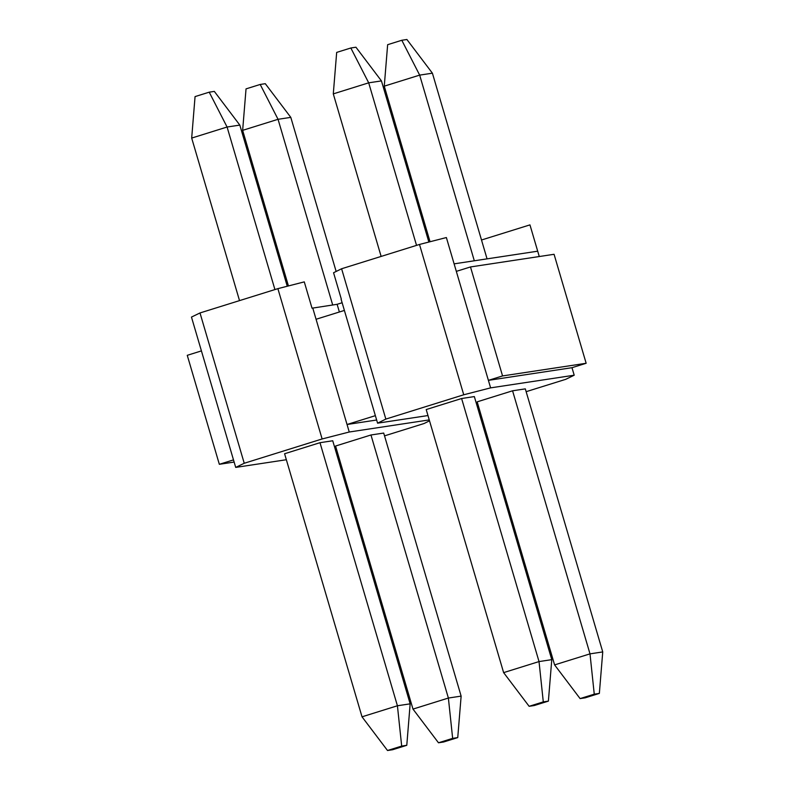 <?xml version="1.0" encoding="UTF-8"?>
<svg xmlns="http://www.w3.org/2000/svg" width="790" height="790" viewBox="0 0 790 790"><rect width="100%" height="100%" fill="white"/><g stroke="black" fill="none" stroke-linecap="round" stroke-linejoin="round"><path stroke-width="1.19" d="M580.097 698.597L585.192 697.827L599.353 693.403L594.258 694.173L580.097 698.597L594.258 694.173L590.002 653.863L602.74 651.928L525.32 388.868L602.74 651.928L590.002 653.863L512.572 390.793L590.002 653.863L554.6 664.904L477.17 401.843L554.6 664.904L590.002 653.863L594.258 694.173L599.353 693.403L602.74 651.928L599.353 693.403L585.192 697.827L580.097 698.597L554.6 664.904L580.097 698.597M487.055 258.863L432.406 73.184L419.668 75.119L474.316 260.789L419.668 75.119L384.266 86.159L430.046 241.74L384.266 86.159L419.668 75.119L401.804 40.27L406.899 39.5L401.804 40.27L387.643 44.694L401.804 40.27L419.668 75.119L432.406 73.184L487.055 258.863M387.643 44.694L384.266 86.159L387.643 44.694M432.406 73.184L406.899 39.5L432.406 73.184M529.132 706.309L534.228 705.539L548.388 701.125L543.293 701.895L529.132 706.309L543.293 701.895L539.027 661.576L551.775 659.65L474.346 396.58L551.775 659.65L539.027 661.576L461.607 398.516L539.027 661.576L503.625 672.626L426.205 409.556L503.625 672.626L539.027 661.576L543.293 701.895L548.388 701.125L551.775 659.65L548.388 701.125L534.228 705.539L529.132 706.309L503.625 672.626L529.132 706.309M428.861 242.046L381.442 80.906L368.693 82.832L416.537 245.374L368.693 82.832L333.291 93.882L381.135 256.424L333.291 93.882L368.693 82.832L350.839 47.993L355.935 47.212L350.839 47.993L336.678 52.407L350.839 47.993L368.693 82.832L381.442 80.906L428.861 242.046M336.678 52.407L333.291 93.882L336.678 52.407M381.442 80.906L355.935 47.212L381.442 80.906M438.49 742.788L443.585 742.008L457.746 737.593L452.65 738.364L438.49 742.788L452.65 738.364L448.384 698.044L461.133 696.118L383.703 433.058L461.133 696.118L448.384 698.044L370.964 434.984L448.384 698.044L412.982 709.094L335.562 446.034L412.982 709.094L448.384 698.044L452.65 738.364L457.746 737.593L461.133 696.118L457.746 737.593L443.585 742.008L438.49 742.788L412.982 709.094L438.49 742.788M336.145 271.464L290.799 117.374L278.05 119.3L332.699 304.979L278.05 119.3L242.649 130.35L288.439 285.941L242.649 130.35L278.05 119.3L260.196 84.461L265.292 83.691L260.196 84.461L246.036 88.875L260.196 84.461L278.05 119.3L290.799 117.374L336.145 271.464M246.036 88.875L242.649 130.35L246.036 88.875M290.799 117.374L265.292 83.691L290.799 117.374M387.515 750.5L392.62 749.73L406.781 745.306L401.685 746.086L387.515 750.5L401.685 746.086L397.419 705.766L410.158 703.841L332.738 440.771L410.158 703.841L397.419 705.766L319.99 442.696L397.419 705.766L362.018 716.816L284.588 453.746L362.018 716.816L397.419 705.766L401.685 746.086L406.781 745.306L410.158 703.841L406.781 745.306L392.62 749.73L387.515 750.5L362.018 716.816L387.515 750.5M287.254 286.237L239.824 125.097L227.086 127.022L274.92 289.565L227.086 127.022L191.684 138.072L239.518 300.615L191.684 138.072L227.086 127.022L209.222 92.173L214.327 91.403L209.222 92.173L195.061 96.597L209.222 92.173L227.086 127.022L239.824 125.097L287.254 286.237M195.061 96.597L191.684 138.072L195.061 96.597M239.824 125.097L214.327 91.403L239.824 125.097M454.112 263.85L537.694 251.19L539.274 256.533L529.952 224.883L537.694 251.19L454.112 263.85L446.37 237.543L419.49 244.456L446.37 237.543L488.398 380.355L502.559 375.931L586.15 363.272L554.067 254.291L470.485 266.951L502.559 375.931L470.485 266.951L456.324 271.365L454.112 263.85M312.02 308.189L337.123 304.308L342.129 302.748L337.123 304.308L312.02 308.189L304.278 281.882L277.882 288.646L304.278 281.882L312.02 308.189M341.073 299.163L344.391 310.431L316.069 319.269L347.037 424.497L375.369 415.659L344.391 310.431L377.581 423.173L427.963 415.55L377.581 423.173L385.846 419.085L377.581 423.173L375.369 415.659L347.037 424.497L312.751 308.001L316.069 319.269L344.391 310.431L341.073 299.163M554.067 254.291L586.15 363.272L571.99 367.696L574.202 375.211L490.61 387.87L463.74 394.783L385.846 419.085L341.606 268.758L419.49 244.456L341.606 268.758L333.558 272.748L341.606 268.758L385.846 419.085L463.74 394.783L419.49 244.456L463.74 394.783L490.61 387.87L456.324 271.365L470.485 266.951L554.067 254.291M244.238 463.266L235.706 467.404L286.355 459.731L235.706 467.404L244.238 463.266L322.123 438.964L244.238 463.266L199.998 312.949L277.882 288.646L322.123 438.964L349.249 432.012L322.123 438.964L277.882 288.646L199.998 312.949L244.238 463.266M335.612 450.547L336.797 450.241L335.612 450.547M384.532 435.863L424.062 423.529L429.523 420.823L424.062 423.529L384.532 435.863M429.247 419.905L349.249 432.012L347.037 424.497L349.249 432.012L429.247 419.905M335.562 446.034L370.964 434.984L383.703 433.058L370.964 434.984L335.562 446.034M284.588 453.746L319.99 442.696L332.738 440.771L319.99 442.696L284.588 453.746M219.334 464.303L187.26 355.322L219.334 464.303L233.494 459.889L201.42 350.898L187.26 355.322L201.42 350.898L235.706 467.404L233.494 459.889L219.334 464.303L234.136 462.061L219.334 464.303M477.219 406.356L478.404 406.05L477.219 406.356M526.14 391.682L565.67 379.348L574.202 375.211L565.67 379.348L526.14 391.682M426.205 409.556L461.607 398.516L474.346 396.58L461.607 398.516L426.205 409.556M477.17 401.843L512.572 390.793L525.32 388.868L512.572 390.793L477.17 401.843M191.466 317.076L199.998 312.949L191.466 317.076L201.42 350.898L191.466 317.076M481.505 240.002L529.952 224.883L481.505 240.002M333.558 272.748L341.3 299.054L333.558 272.748M339.384 312.001L337.123 304.308L339.384 312.001M376.642 420.013L347.037 424.497L376.642 420.013M502.559 375.931L488.398 380.355L571.99 367.696L586.15 363.272L502.559 375.931M488.398 380.355L490.61 387.87L574.202 375.211L571.99 367.696L488.398 380.355"/></g></svg>
